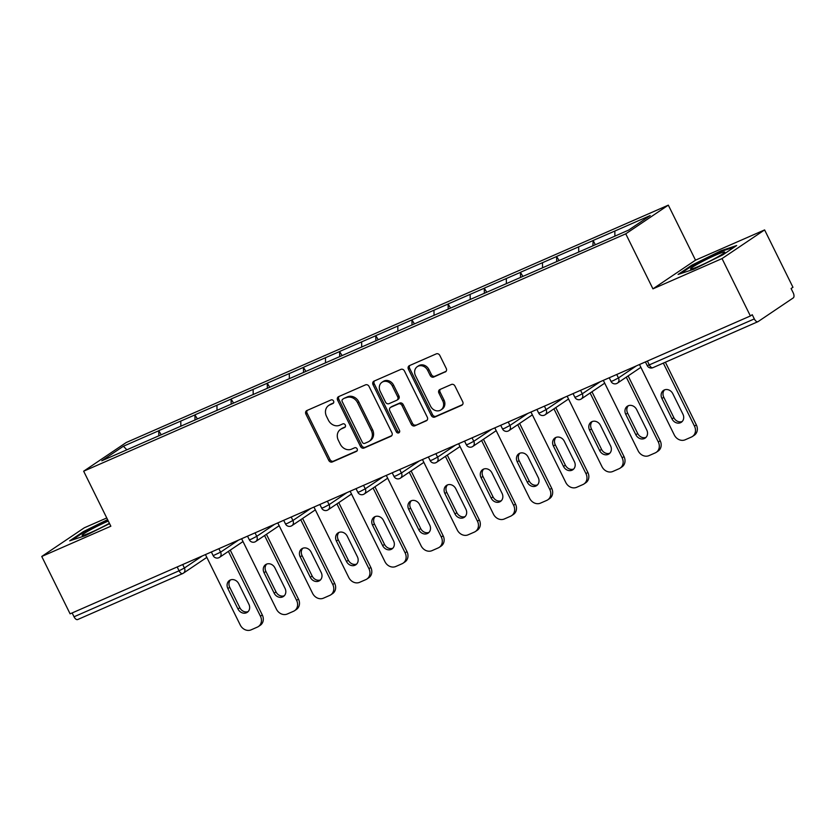 <?xml version="1.0" encoding="UTF-8"?>
<svg xmlns="http://www.w3.org/2000/svg" width="835" height="835" viewBox="0 0 835 835"><rect width="100%" height="100%" fill="white"/><g stroke="black" fill="none" stroke-linecap="round" stroke-linejoin="round"><path stroke-width="1.25" d="M333.562 401.04A2.014 1.733 -124 0 0 331.077 399.934L306.894 410.528A2.881 2.474 -124 0 0 305.892 414.097L328.76 460.377A2.881 2.474 -124 0 0 332.309 461.953L356.493 451.37A2.014 1.733 -124 0 0 354.718 447.769L351.587 449.136A9.206 7.922 -124 0 1 340.231 444.095L338.332 440.243A9.206 7.922 -124 0 1 340.471 429.42A9.206 7.922 -124 0 1 341.546 428.825L344.678 427.447A2.014 1.733 -124 0 0 342.893 423.856L339.761 425.224A9.206 7.922 -124 0 1 328.416 420.182L326.506 416.321A9.206 7.922 -124 0 1 328.646 405.497A9.206 7.922 -124 0 1 329.721 404.912L332.852 403.535A2.014 1.733 -124 0 0 333.562 401.04M445.232 372.003A2.881 2.474 -124 0 0 446.245 368.433L439.826 355.449A2.881 2.474 -124 0 0 436.277 353.873L409.421 365.636A2.881 2.474 -124 0 0 408.419 369.195L431.288 415.486A2.881 2.474 -124 0 0 434.837 417.062L461.692 405.299A2.881 2.474 -124 0 0 462.705 401.729L454.95 386.052A2.881 2.474 -124 0 0 451.401 384.476L439.909 389.507A2.881 2.474 -124 0 0 438.907 393.076L442.748 400.852A7.692 6.617 -124 0 1 440.964 409.901A7.692 6.617 -124 0 1 430.568 406.186L415.506 375.708A7.692 6.617 -124 0 1 417.302 366.659A7.692 6.617 -124 0 1 427.687 370.385L430.202 375.458A2.881 2.474 -124 0 0 433.741 377.034L445.869 371.575M652.939 288.847L722.035 258.589L750.383 315.964L70.109 613.84L41.75 556.465L110.846 526.217L83.657 471.201L625.749 233.831L652.939 288.847L695.513 260.165L668.324 205.149L625.749 233.831M369.049 386.438A2.881 2.474 -124 0 0 365.5 384.862L338.645 396.625A2.881 2.474 -124 0 0 337.632 400.195L360.511 446.474A2.881 2.474 -124 0 0 364.06 448.051L390.916 436.298A2.881 2.474 -124 0 0 391.918 432.728L369.049 386.438M374.028 381.125L400.883 369.373A2.881 2.474 -124 0 1 404.432 370.949L427.311 417.229A2.881 2.474 -124 0 1 426.309 420.798L414.807 425.829A2.881 2.474 -124 0 1 411.269 424.253L401.99 405.486A2.881 2.474 -124 0 0 398.441 403.91L390.822 407.25A2.881 2.474 -124 0 0 389.809 410.82L399.474 430.359A2.014 1.733 -124 0 1 396.281 431.758L373.026 384.695A2.881 2.474 -124 0 1 374.028 381.125M668.324 205.149L126.231 442.519L83.657 471.201M595.272 244.707L593.163 240.449L592.871 245.834L628.588 230.116L650.183 215.566L614.821 231.055L614.904 236.107M593.163 240.449L614.821 231.055M571.276 255.301L592.85 245.855M571.203 255.249L101.797 460.784L123.392 446.234L158.754 430.756L158.827 435.891M161.228 434.764L158.754 430.756M159.12 430.505L194.92 414.911L195.004 420.057M197.394 418.919L194.92 414.911M195.296 414.661L231.086 399.078L231.17 404.213M233.57 403.086L231.086 399.078M231.462 398.827L267.263 383.234L267.346 388.379M269.736 387.242L267.263 383.234M267.638 382.983L303.429 367.4L303.512 372.546M305.913 371.408L303.429 367.4M303.804 367.149L339.605 351.566L339.678 356.702M342.079 355.574L339.605 351.566M339.97 351.316L375.771 335.722L375.854 340.868M378.255 339.73L375.771 335.722M376.147 335.472L411.947 319.889L412.02 325.024M414.421 323.897L411.947 319.889M412.313 319.638L448.113 304.044L448.197 309.19M450.587 308.052L448.113 304.044M448.489 303.794L484.279 288.211L484.363 293.356M486.763 292.219L484.279 288.211M484.655 287.96L520.455 272.377L520.539 277.512M522.929 276.385L520.455 272.377M520.831 272.127L556.621 256.533L556.705 261.679M559.106 260.541L556.621 256.533M556.997 256.282L592.798 240.699M578.655 246.889L578.728 252.034M542.479 262.733L542.562 267.878M506.313 278.566L506.386 283.712M470.136 294.4L470.22 299.546M433.97 310.244L434.054 315.39M397.804 326.078L397.877 331.224M361.628 341.922L361.712 347.068M325.462 357.756L325.535 362.901M289.286 373.589L289.369 378.735M253.12 389.434L253.193 394.579M216.943 405.267L217.027 410.413M180.777 421.111L180.861 426.257M72.144 612.953L74.033 616.783L179.076 570.785L177.177 566.955M77.843 619.455A4.394 2.213 -113.6 0 1 77.665 619.549A4.394 2.213 -113.6 0 1 74.033 616.783M123.392 446.234L126.868 449.804M106.765 517.961L84.325 527.783L41.75 556.465M722.035 258.589L764.609 229.917L792.958 287.282L791.1 288.534L793.166 292.73A4.394 2.213 66.4 0 1 793.25 297.918L758.128 321.579A4.394 2.213 66.4 0 1 757.95 321.673A4.394 2.213 66.4 0 1 754.318 318.907L752.251 314.711L750.383 315.964M764.609 229.917L695.513 260.165M107.6 519.641L83.51 531.53L69.681 540.85L85.149 535.705L109.573 523.649M678.093 274.444L693.551 269.308L722.839 254.852L736.668 245.532L721.21 250.667L691.923 265.123L678.093 274.444M333.53 402.95L330.963 404.067A9.206 7.922 -124 0 0 329.888 404.662L328.646 405.497M340.471 429.42L341.703 428.574A9.206 7.922 -124 0 1 342.788 427.99L345.346 426.862M307.29 410.35A2.881 2.474 -124 0 0 307.134 413.262L330.002 459.542A2.881 2.474 -124 0 0 333.551 461.118L357.171 450.775M339.041 396.448A2.881 2.474 -124 0 0 338.874 399.36L361.753 445.639A2.881 2.474 -124 0 0 365.302 447.216L391.761 435.63M342.924 399.13A2.014 1.733 -124 0 0 342.225 401.625L362.306 442.258A2.014 1.733 -124 0 0 364.78 443.354L368.089 441.913A9.206 7.922 -124 0 0 369.164 441.318A9.206 7.922 -124 0 0 371.304 430.495L357.578 402.72A9.206 7.922 -124 0 0 346.222 397.679L344.166 398.295A2.014 1.733 -124 0 0 343.717 398.587M369.164 441.318L370.406 440.483A9.206 7.922 -124 0 0 372.546 429.66L371.304 430.495M344.166 398.295L347.464 396.844A9.206 7.922 -124 0 1 358.82 401.885L372.546 429.66M427.144 420.141L414.807 425.829M390.477 407.428L391.719 406.593A2.881 2.474 -124 0 1 392.053 406.415L399.683 403.075A2.881 2.474 -124 0 1 403.232 404.651L412.511 423.418A2.881 2.474 -124 0 0 416.049 424.994M374.435 380.958A2.881 2.474 -124 0 0 374.268 383.86L397.523 430.912A2.014 1.733 -124 0 0 399.516 432.144M392.356 386.01A7.692 6.617 -124 0 0 381.971 382.284A7.692 6.617 -124 0 0 380.186 391.333L385.488 402.073A2.881 2.474 -124 0 0 389.037 403.649L396.667 400.309A2.881 2.474 -124 0 0 397.669 396.74L392.356 386.01L393.598 385.165A7.692 6.617 -124 0 0 383.213 381.449L381.971 382.284M397.898 399.474A2.881 2.474 -124 0 0 398.911 395.905L397.669 396.74M393.598 385.165L398.911 395.905M417.302 366.659L418.544 365.824A7.692 6.617 -124 0 1 428.929 369.54L431.434 374.623A2.881 2.474 -124 0 0 434.983 376.199L446.078 371.335M440.964 409.901L442.206 409.067A7.692 6.617 -124 0 0 443.99 400.017L442.748 400.852M440.306 389.329A2.881 2.474 -124 0 0 440.139 392.241L443.99 400.017M409.818 365.459A2.881 2.474 -124 0 0 409.661 368.36L432.53 414.651A2.881 2.474 -124 0 0 436.079 416.227L462.538 404.641M83.834 532.177L83.51 531.53M692.236 265.77L691.923 265.123M721.534 251.325L721.21 250.667M205.441 554.576L240.261 625.029A8.799 7.557 -124 0 0 251.105 629.851L257.368 627.106A8.799 7.557 -124 0 0 258.391 626.542A8.799 7.557 -124 0 0 260.437 616.199L262.294 614.946L230.262 550.129M262.294 614.946A8.799 7.557 56 0 1 260.259 625.29L258.391 626.542M248.131 611.585A6.889 5.918 56 0 1 239.833 607.734L229.74 587.297A6.889 5.918 56 0 1 230.47 579.928M260.437 616.199L228.404 551.382M227.871 588.55A6.889 5.918 56 0 1 229.479 580.45A6.889 5.918 56 0 1 238.768 583.78L248.872 604.216A6.889 5.918 56 0 1 247.275 612.316A6.889 5.918 56 0 1 237.975 608.986L227.871 588.55L229.74 587.297M241.618 538.742L276.437 609.195A8.799 7.557 -124 0 0 287.271 614.007L293.534 611.272A8.799 7.557 -124 0 0 294.567 610.698A8.799 7.557 -124 0 0 296.602 600.365L298.471 599.112L266.438 534.296M298.471 599.112A8.799 7.557 56 0 1 296.425 609.446L294.567 610.698M284.307 595.741A6.889 5.918 56 0 1 276.009 591.9L265.906 571.464A6.889 5.918 56 0 1 266.647 564.095M296.602 600.365L264.57 535.548M264.048 572.716A6.889 5.918 56 0 1 265.645 564.617A6.889 5.918 56 0 1 274.945 567.946L285.038 588.383A6.889 5.918 56 0 1 283.441 596.472A6.889 5.918 56 0 1 274.141 593.153L264.048 572.716L265.906 571.464M277.784 522.908L312.603 593.361A8.799 7.557 -124 0 0 323.448 598.173L329.7 595.428A8.799 7.557 -124 0 0 330.733 594.864A8.799 7.557 -124 0 0 332.779 584.521L334.637 583.268L302.604 518.452M334.637 583.268A8.799 7.557 56 0 1 332.591 593.612L330.733 594.864M320.473 579.908A6.889 5.918 56 0 1 312.175 576.056L302.082 555.619A6.889 5.918 56 0 1 302.813 548.251M332.779 584.521L300.746 519.714M300.214 556.882A6.889 5.918 56 0 1 301.811 548.783A6.889 5.918 56 0 1 311.111 552.102L321.214 572.539A6.889 5.918 56 0 1 319.617 580.638A6.889 5.918 56 0 1 310.317 577.309L300.214 556.882L302.082 555.619M313.95 507.064L348.779 577.517A8.799 7.557 -124 0 0 359.614 582.329L365.876 579.594A8.799 7.557 -124 0 0 366.909 579.031A8.799 7.557 -124 0 0 368.945 568.687L370.813 567.435L338.77 502.618M370.813 567.435A8.799 7.557 56 0 1 368.767 577.768L366.909 579.031M356.649 564.074A6.889 5.918 56 0 1 348.352 560.222L338.248 539.786A6.889 5.918 56 0 1 338.989 532.417M368.945 568.687L336.912 503.87M336.39 541.038A6.889 5.918 56 0 1 337.987 532.939A6.889 5.918 56 0 1 347.287 536.268L357.38 556.705A6.889 5.918 56 0 1 355.783 564.804A6.889 5.918 56 0 1 346.483 561.475L336.39 541.038L338.248 539.786M350.126 491.23L384.945 561.684A8.799 7.557 -124 0 0 395.79 566.495L402.042 563.75A8.799 7.557 -124 0 0 403.075 563.187A8.799 7.557 -124 0 0 405.121 552.853L406.979 551.591L374.946 486.784M406.979 551.591A8.799 7.557 56 0 1 404.933 561.934L403.075 563.187M392.815 548.23A6.889 5.918 56 0 1 384.517 544.378L374.414 523.952A6.889 5.918 56 0 1 375.155 516.583M405.121 552.853L373.088 488.037M372.556 525.205A6.889 5.918 56 0 1 374.153 517.105A6.889 5.918 56 0 1 383.453 520.435L393.556 540.861A6.889 5.918 56 0 1 391.949 548.96A6.889 5.918 56 0 1 382.66 545.631L372.556 525.205L374.414 523.952M386.292 475.386L421.111 545.84A8.799 7.557 -124 0 0 431.956 550.662L438.218 547.917A8.799 7.557 -124 0 0 439.241 547.353A8.799 7.557 -124 0 0 441.287 537.009L443.145 535.757L411.112 470.94M443.145 535.757A8.799 7.557 56 0 1 441.11 546.1L439.241 547.353M428.981 532.396A6.889 5.918 56 0 1 420.683 528.545L410.59 508.108A6.889 5.918 56 0 1 411.331 500.739M441.287 537.009L409.254 472.192M408.722 509.36A6.889 5.918 56 0 1 410.329 501.261A6.889 5.918 56 0 1 419.629 504.59L429.722 525.027A6.889 5.918 56 0 1 428.125 533.127A6.889 5.918 56 0 1 418.826 529.797L408.722 509.36L410.59 508.108M108.289 521.05A19.059 1.503 -26.3 0 0 90.712 529.64A19.059 1.503 -26.3 0 0 82.143 535.35A19.059 1.503 -26.3 0 0 82.404 535.465A19.059 1.503 -26.3 0 0 109.395 523.284M72.207 540.005L84.251 531.895L107.892 520.226M724.728 252.076A19.059 1.503 -26.3 0 0 707.088 259.111A19.059 1.503 -26.3 0 0 690.555 268.943A19.059 1.503 -26.3 0 0 690.806 269.058A19.059 1.503 -26.3 0 0 708.31 261.866A19.059 1.503 -26.3 0 0 724.655 252.337A19.059 1.503 -26.3 0 0 724.728 252.076M680.619 273.609L692.664 265.488L721.043 251.481L734.456 247.024M422.468 459.553L457.288 530.006A8.799 7.557 -124 0 0 468.122 534.817L474.384 532.083A8.799 7.557 -124 0 0 475.418 531.509A8.799 7.557 -124 0 0 477.453 521.176L479.321 519.923L447.289 455.106M479.321 519.923A8.799 7.557 56 0 1 477.276 530.256L475.418 531.509M465.158 516.552A6.889 5.918 56 0 1 456.86 512.711L446.756 492.274A6.889 5.918 56 0 1 447.497 484.905M477.453 521.176L445.42 456.359M444.898 493.527A6.889 5.918 56 0 1 446.495 485.427A6.889 5.918 56 0 1 455.795 488.757L465.899 509.193A6.889 5.918 56 0 1 464.291 517.283A6.889 5.918 56 0 1 454.991 513.963L444.898 493.527L446.756 492.274M458.634 443.719L493.454 514.172A8.799 7.557 -124 0 0 504.298 518.984L510.561 516.239A8.799 7.557 -124 0 0 511.584 515.675A8.799 7.557 -124 0 0 513.629 505.332L515.487 504.079L483.455 439.262M515.487 504.079A8.799 7.557 56 0 1 513.452 514.423L511.584 515.675M501.324 500.718A6.889 5.918 56 0 1 493.026 496.867L482.933 476.43A6.889 5.918 56 0 1 483.663 469.061M513.629 505.332L481.597 440.515M481.064 477.693A6.889 5.918 56 0 1 482.672 469.594A6.889 5.918 56 0 1 491.961 472.913L502.065 493.349A6.889 5.918 56 0 1 500.468 501.449A6.889 5.918 56 0 1 491.168 498.119L481.064 477.693L482.933 476.43M494.811 427.875L529.63 498.328A8.799 7.557 -124 0 0 540.464 503.14L546.727 500.405A8.799 7.557 -124 0 0 547.76 499.841A8.799 7.557 -124 0 0 549.795 489.498L551.664 488.245L519.631 423.428M551.664 488.245A8.799 7.557 56 0 1 549.618 498.578L547.76 499.841M537.5 484.885A6.889 5.918 56 0 1 529.202 481.033L519.099 460.596A6.889 5.918 56 0 1 519.84 453.228M549.795 489.498L517.763 424.681M517.241 461.849A6.889 5.918 56 0 1 518.838 453.749A6.889 5.918 56 0 1 528.137 457.079L538.231 477.516A6.889 5.918 56 0 1 536.634 485.615A6.889 5.918 56 0 1 527.334 482.286L517.241 461.849L519.099 460.596M530.976 412.041L565.796 482.494A8.799 7.557 -124 0 0 576.641 487.306L582.903 484.561A8.799 7.557 -124 0 0 583.926 483.997A8.799 7.557 -124 0 0 585.972 473.664L587.83 472.401L555.797 407.595M587.83 472.401A8.799 7.557 56 0 1 585.794 482.745L583.926 483.997M573.666 469.04A6.889 5.918 56 0 1 565.368 465.189L555.275 444.763A6.889 5.918 56 0 1 556.006 437.394M585.972 473.664L553.939 408.847M553.407 446.015A6.889 5.918 56 0 1 555.004 437.916A6.889 5.918 56 0 1 564.303 441.245L574.407 461.671A6.889 5.918 56 0 1 572.81 469.771A6.889 5.918 56 0 1 563.51 466.441L553.407 446.015L555.275 444.763M567.153 396.197L601.972 466.65A8.799 7.557 -124 0 0 612.807 471.472L619.069 468.727A8.799 7.557 -124 0 0 620.102 468.164A8.799 7.557 -124 0 0 622.138 457.82L624.006 456.568L591.963 391.751M624.006 456.568A8.799 7.557 56 0 1 621.96 466.911L620.102 468.164M609.842 453.207A6.889 5.918 56 0 1 601.544 449.355L591.441 428.919A6.889 5.918 56 0 1 592.182 421.55M622.138 457.82L590.105 393.003M589.583 430.171A6.889 5.918 56 0 1 591.18 422.072A6.889 5.918 56 0 1 600.48 425.401L610.573 445.838A6.889 5.918 56 0 1 608.976 453.937A6.889 5.918 56 0 1 599.676 450.608L589.583 430.171L591.441 428.919M603.319 380.363L638.138 450.817A8.799 7.557 -124 0 0 648.983 455.628L655.235 452.894A8.799 7.557 -124 0 0 656.268 452.32A8.799 7.557 -124 0 0 658.314 441.986L660.172 440.734L628.139 375.917M660.172 440.734A8.799 7.557 56 0 1 658.126 451.067L656.268 452.32M646.008 437.363A6.889 5.918 56 0 1 637.71 433.511L627.607 413.085A6.889 5.918 56 0 1 628.348 405.716M658.314 441.986L626.281 377.169M625.749 414.337A6.889 5.918 56 0 1 627.346 406.238A6.889 5.918 56 0 1 636.646 409.567L646.749 429.994A6.889 5.918 56 0 1 645.142 438.093A6.889 5.918 56 0 1 635.852 434.774L625.749 414.337L627.607 413.085M639.485 364.53L674.304 434.983A8.799 7.557 -124 0 0 685.149 439.794L691.411 437.049A8.799 7.557 -124 0 0 692.434 436.486A8.799 7.557 -124 0 0 694.48 426.142L696.338 424.89L665.37 362.213M696.338 424.89A8.799 7.557 56 0 1 694.303 435.233L692.434 436.486M682.174 421.529A6.889 5.918 56 0 1 673.876 417.677L663.783 397.241A6.889 5.918 56 0 1 664.524 389.872M694.48 426.142L663.324 363.11M661.925 398.504A6.889 5.918 56 0 1 663.522 390.404A6.889 5.918 56 0 1 672.822 393.723L682.915 414.16A6.889 5.918 56 0 1 681.318 422.26A6.889 5.918 56 0 1 672.018 418.93L661.925 398.504L663.783 397.241M206.829 557.383L183.387 573.175A4.394 3.778 -124 0 1 182.875 573.468A4.394 2.213 -113.6 0 1 182.698 573.561A4.394 2.213 -113.6 0 1 179.076 570.785L184.41 568.009L202.31 555.953M647.396 361.064L649.286 364.895L754.318 318.907M645.403 361.931L647.209 365.584L649.286 364.895A4.394 2.213 66.4 0 0 652.918 367.671A4.394 2.213 66.4 0 0 653.095 367.567M182.698 564.543L184.41 568.009A4.394 3.778 -124 0 1 183.387 573.175A4.394 4.394 0 0 1 182.698 573.561L77.665 619.549M218.864 548.699L220.586 552.175L213.165 555.64A4.394 4.394 0 0 0 219.563 557.342A4.394 3.778 -124 0 0 220.586 552.175L238.476 540.12M255.04 532.866L256.752 536.331L274.652 524.276M291.206 517.022L292.918 520.497L310.818 508.442M327.383 501.188L329.094 504.664L346.984 492.598M363.549 485.354L365.26 488.819L383.161 476.764M399.714 469.51L401.437 472.986L419.327 460.93M435.891 453.676L437.603 457.142L455.503 445.086M472.057 437.832L473.779 441.308L491.669 429.253M508.233 421.999L509.945 425.464L527.845 413.408M544.399 406.165L546.111 409.63L564.011 397.575M580.576 390.321L582.287 393.796L600.177 381.741M616.741 374.487L618.453 377.952L636.353 365.897M219.041 557.623A4.394 3.778 -124 0 0 219.563 557.342L243.006 541.55M251.408 539.107L249.331 539.807A4.394 4.394 0 0 0 255.729 541.508A4.394 3.778 -124 0 0 256.752 536.331L251.408 539.107M255.218 541.79A4.394 3.778 -124 0 0 255.729 541.508L279.172 525.716M287.584 523.274L285.507 523.962A4.394 4.394 0 0 0 291.906 525.664A4.394 3.778 -124 0 0 292.918 520.497L287.584 523.274M291.384 525.946A4.394 3.778 -124 0 0 291.906 525.664L315.338 509.872M323.75 507.44L321.673 508.129A4.394 4.394 0 0 0 328.071 509.83A4.394 3.778 -124 0 0 329.094 504.664L323.75 507.44M327.56 510.112A4.394 3.778 -124 0 0 328.071 509.83L351.514 494.038M359.927 491.596L357.839 492.295A4.394 4.394 0 0 0 364.237 493.986A4.394 3.778 -124 0 0 365.26 488.819L359.927 491.596M363.726 494.268A4.394 3.778 -124 0 0 364.237 493.986L387.68 478.194M396.093 475.762L394.016 476.451A4.394 4.394 0 0 0 400.414 478.152A4.394 3.778 -124 0 0 401.437 472.986L396.093 475.762M399.902 478.434A4.394 3.778 -124 0 0 400.414 478.152L423.856 462.36M432.269 459.918L430.182 460.617A4.394 4.394 0 0 0 436.58 462.319A4.394 3.778 -124 0 0 437.603 457.142L432.269 459.918M436.068 462.6A4.394 3.778 -124 0 0 436.58 462.319L460.022 446.527M468.435 444.084L466.358 444.773A4.394 4.394 0 0 0 472.756 446.474A4.394 3.778 -124 0 0 473.779 441.308L468.435 444.084M472.234 446.756A4.394 3.778 -124 0 0 472.756 446.474L496.199 430.683M504.601 428.251L502.524 428.939A4.394 4.394 0 0 0 508.922 430.641A4.394 3.778 -124 0 0 509.945 425.464L504.601 428.251M508.411 430.923A4.394 3.778 -124 0 0 508.922 430.641L532.365 414.849M540.777 412.406L538.7 413.106A4.394 4.394 0 0 0 545.098 414.797A4.394 3.778 -124 0 0 546.111 409.63L540.777 412.406M544.577 415.078A4.394 3.778 -124 0 0 545.098 414.797L568.531 399.005M576.943 396.573L574.866 397.262A4.394 4.394 0 0 0 581.264 398.963A4.394 3.778 -124 0 0 582.287 393.796L576.943 396.573M580.753 399.245A4.394 3.778 -124 0 0 581.264 398.963L604.707 383.171M613.12 380.729L611.032 381.428A4.394 4.394 0 0 0 617.43 383.129A4.394 3.778 -124 0 0 618.453 377.952L613.12 380.729M616.919 383.411A4.394 3.778 -124 0 0 617.43 383.129L640.873 367.337M330.963 404.067L329.721 404.912M342.788 427.99L341.546 428.825M333.551 461.118L332.309 461.953M330.002 459.542L328.76 460.377M307.134 413.262L305.892 414.097M391.552 435.87L390.916 436.298M365.302 447.216L364.06 448.051M361.753 445.639L360.511 446.474M338.874 399.36L337.632 400.195M358.82 401.885L357.578 402.72M347.464 396.844L346.222 397.679M426.935 420.37L426.309 420.798M412.511 423.418L411.269 424.253M403.232 404.651L401.99 405.486M399.683 403.075L398.441 403.91M392.053 406.415L390.822 407.25M397.523 430.912L396.281 431.758M374.268 383.86L373.026 384.695M434.983 376.199L433.741 377.034M431.434 374.623L430.202 375.458M428.929 369.54L427.687 370.385M440.139 392.241L438.907 393.076M462.329 404.871L461.692 405.299M436.079 416.227L434.837 417.062M432.53 414.651L431.288 415.486M409.661 368.36L408.419 369.195M239.833 607.734L237.975 608.986M276.009 591.9L274.141 593.153M312.175 576.056L310.317 577.309M348.352 560.222L346.483 561.475M384.517 544.378L382.66 545.631M420.683 528.545L418.826 529.797M456.86 512.711L454.991 513.963M493.026 496.867L491.168 498.119M529.202 481.033L527.334 482.286M565.368 465.189L563.51 466.441M601.544 449.355L599.676 450.608M637.71 433.511L635.852 434.774M673.876 417.677L672.018 418.93M647.209 365.584A4.394 4.394 0 0 0 652.918 367.671L757.95 321.673M211.359 551.987L213.165 555.64M247.525 536.153L249.331 539.807M283.702 520.32L285.507 523.962M319.868 504.476L321.673 508.129M356.034 488.642L357.839 492.295M392.21 472.798L394.016 476.451M428.376 456.964L430.182 460.617M464.552 441.13L466.358 444.773M500.718 425.286L502.524 428.939M536.895 409.453L538.7 413.106M573.06 393.609L574.866 397.262M609.237 377.775L611.032 381.428M343.926 398.42L342.694 399.255M398.243 399.287L397.001 400.122"/></g></svg>
